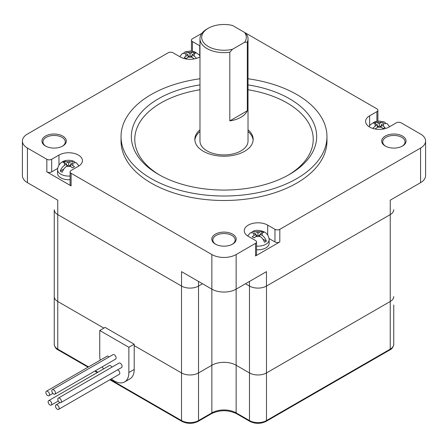 <?xml version="1.0" encoding="UTF-8"?>
<svg xmlns="http://www.w3.org/2000/svg" width="448" height="448" viewBox="0 0 448 448"><rect width="100%" height="100%" fill="white"/><g stroke="black" fill="none" stroke-linecap="round" stroke-linejoin="round"><path stroke-width="0.67" d="M259.918 236.331L259.918 234.091L263.799 232.305L261.856 231.179L257.975 232.971L256.071 231.868L252.795 231.364L251.703 232.294M247.694 235.978L250.337 232.786L254.134 232.988L256.032 234.091L252.151 236.785L254.094 237.905L257.975 235.211L259.879 236.309C262.052 237.698 263.57 239.691 264.426 242.295A10.578 6.11 0 0 0 266.364 241.175C265.25 238.252 263.738 236.258 261.822 235.189L259.918 234.091M266.364 241.175L262.87 239.159M256.032 236.331L256.032 234.091M257.006 235.771L256.032 235.211M257.975 235.211L257.975 232.971M259.918 235.211L258.944 235.771M261.856 232.971L261.856 231.179M247.313 42.129L247.313 110.785L229.813 120.887L229.813 52.231A24.024 13.871 180 0 1 199.976 38.769A24.024 13.871 180 0 1 207.01 28.963L208.225 28.263A22.31 12.88 180 0 1 232.495 25.463L244.63 32.469L247.313 35.414A24.024 13.871 180 0 1 248.024 38.769A24.024 13.871 180 0 1 247.313 42.129L244.63 42.274L232.495 49.28L229.813 52.231M267.686 234.987L267.686 225.12L274.966 229.326A3.433 1.982 0 0 0 279.815 229.326L420.571 148.058A17.158 9.906 0 0 0 425.6 141.053A17.158 9.906 0 0 0 420.571 134.047L401.162 122.842A3.433 1.982 0 0 0 396.306 122.842L389.026 127.042A13.726 7.924 180 0 1 374.063 128.761A13.726 7.924 180 0 1 365.59 121.442A13.726 7.924 180 0 1 369.611 115.836L376.891 111.63A3.433 1.982 0 0 0 377.894 110.23A3.433 1.982 0 0 0 376.891 108.83L244.63 32.469A22.31 12.88 180 0 1 244.63 42.274M159.712 175.101A89.236 51.52 180 0 1 199.976 89.757M248.024 89.757A89.236 51.52 180 0 1 288.288 175.101M248.024 84.902A92.663 53.502 180 0 1 289.526 98.739A92.663 53.502 180 0 1 289.526 174.401A92.663 53.502 180 0 1 158.474 174.401L158.474 174.401A92.663 53.502 180 0 1 199.976 84.902M389.883 349.91L266.112 421.366A1.714 0.991 -120 0 0 266.47 420.582L390.236 349.126A1.714 0.991 60 0 1 389.883 349.91C391.944 349.026 393.238 347.133 393.758 344.221A12.012 6.933 180 0 1 390.236 349.126L390.236 301.487L266.47 372.943L390.236 301.487A12.012 6.933 0 0 0 393.758 296.582A12.012 6.933 180 0 1 390.236 301.487L390.236 214.614L266.47 286.07A12.012 6.933 0 0 1 249.48 286.07L245.476 283.758L249.48 286.07A12.012 6.933 0 0 0 266.47 286.07L390.236 214.614A12.012 6.933 0 0 0 393.758 209.709A12.012 6.933 0 0 1 390.236 214.614L390.236 200.183L420.571 182.666A17.158 9.906 180 0 0 425.6 175.661L425.6 141.053M88.547 366.895L57.764 349.126A12.012 6.933 180 0 1 54.242 344.221L54.242 296.582A12.012 6.933 0 0 0 57.764 301.487L103.869 328.104L57.764 301.487A12.012 6.933 180 0 1 54.242 296.582L54.242 209.709A12.012 6.933 0 0 0 57.764 214.614L181.53 286.07A12.012 6.933 0 0 0 198.52 286.07L202.524 283.758L198.52 286.07L198.52 372.943A12.012 6.933 180 0 1 181.53 372.943L134.21 345.621L134.21 344.221L105.084 327.404L99.747 330.49L99.747 355.706A20.591 11.889 -120 0 0 100.206 360.164M54.242 257.348L54.242 209.709A12.012 6.933 0 0 0 57.764 214.614L57.764 200.183L27.429 182.666A17.158 9.906 180 0 1 22.4 175.661L22.4 141.053A17.158 9.906 0 0 0 27.429 148.058L46.838 159.27A3.433 1.982 0 0 0 51.694 159.27L58.974 155.064A13.726 7.924 0 0 1 73.937 153.35A13.726 7.924 0 0 1 82.41 160.67A13.726 7.924 0 0 1 78.389 166.275L71.109 170.481A3.433 1.982 0 0 0 70.106 171.881A3.433 1.982 0 0 0 71.109 173.281L211.865 254.548A17.158 9.906 0 0 0 236.135 254.548L255.55 243.337A3.433 1.982 0 0 0 256.553 241.937A3.433 1.982 0 0 0 255.55 240.537L248.27 236.331A13.726 7.924 0 0 1 244.25 230.726A13.726 7.924 0 0 1 252.722 223.406A13.726 7.924 0 0 1 267.686 225.12M199.976 56.846A13.726 7.924 0 0 1 180.314 56.986L173.034 52.786A3.433 1.982 0 0 0 168.185 52.786L27.429 134.047A17.158 9.906 0 0 0 22.4 141.053M88.043 367.186L58.117 349.91A1.714 0.991 -60 0 1 57.764 349.126L57.764 214.614L181.53 286.07L181.53 271.639L211.865 289.156A17.158 9.906 0 0 0 236.135 289.156L266.47 271.639L266.47 372.943A12.012 6.933 180 0 1 249.48 372.943L236.135 365.238A17.158 9.906 0 0 0 211.865 365.238L198.52 372.943L211.865 365.238A17.158 9.906 180 0 1 236.135 365.238L249.48 372.943A12.012 6.933 0 0 0 266.47 372.943L266.47 420.582A12.012 6.933 180 0 1 249.48 420.582L236.135 412.877A1.714 0.991 -60 0 0 236.488 413.661L249.838 421.366A1.714 0.991 -60 0 1 249.48 420.582L249.48 281.45M71.109 173.281L71.109 185.892L46.838 171.881L46.838 159.27M279.815 229.326L279.815 241.937L255.55 255.948L255.55 243.337M201.919 33.309L192.45 38.774A3.433 1.982 0 0 0 191.447 40.174A3.433 1.982 0 0 0 192.45 41.574L199.73 45.78A13.726 7.924 0 0 1 199.976 45.926M215.387 244.11A12.186 7.034 0 0 0 232.613 244.11A12.186 7.034 0 0 0 232.613 234.158A12.186 7.034 0 0 0 215.387 234.158A12.186 7.034 0 0 0 215.387 244.11L215.387 244.11M45.506 146.031A12.186 7.034 0 0 0 62.737 146.031A12.186 7.034 0 0 0 62.737 136.08A12.186 7.034 0 0 0 45.506 136.08A12.186 7.034 0 0 0 45.506 146.031L45.506 146.031M385.263 146.031A12.186 7.034 0 0 0 402.494 146.031A12.186 7.034 0 0 0 402.494 136.08A12.186 7.034 0 0 0 385.263 136.08A12.186 7.034 0 0 0 385.263 146.031L385.263 146.031M121.038 136.573L121.038 141.053A102.962 59.444 0 0 0 151.194 183.086A102.962 59.444 0 0 0 263.402 195.972A102.962 59.444 0 0 0 326.962 141.053L326.962 136.573A102.962 59.444 180 0 1 224 196.017A102.962 59.444 180 0 1 121.038 136.573A102.962 59.444 180 0 1 199.976 78.77M248.024 78.77A102.962 59.444 180 0 1 296.806 94.539A102.962 59.444 180 0 1 326.962 136.573M248.024 129.819A29.17 16.845 180 0 1 253.17 139.373A29.17 16.845 180 0 1 224 156.218A29.17 16.845 180 0 1 194.83 139.373A29.17 16.845 180 0 1 199.976 129.819M248.024 131.499A29.17 16.845 180 0 1 253.137 140.213M194.863 140.213A29.17 16.845 180 0 1 199.976 131.499M247.313 110.785A24.024 13.871 180 0 1 229.813 120.887M199.976 38.769L199.976 141.053A24.024 13.871 0 0 0 207.01 150.864A24.024 13.871 0 0 0 233.195 153.871A24.024 13.871 0 0 0 248.024 141.053L248.024 38.769M66.741 166.275L66.741 164.035L64.837 165.133C62.664 166.522 61.146 168.515 60.295 171.119A10.578 6.11 0 0 0 62.233 172.239C63.347 169.316 64.865 167.322 66.78 166.253L68.684 165.155L72.565 167.849L74.508 166.729L70.622 164.035L72.526 162.932L76.322 162.73L78.966 165.922M63.79 169.103L60.295 171.119M64.798 162.915L64.798 161.123L62.86 162.249L66.741 164.035M74.95 162.238L73.864 161.308L70.588 161.812L68.684 162.91L64.798 161.123M68.684 165.155L68.684 162.91M70.622 165.155L69.653 165.715M70.622 166.275L70.622 164.035M67.71 165.715L66.741 165.155M279.815 241.937A3.433 1.982 180 0 1 274.966 241.937L274.966 229.326M256.553 241.937L256.553 254.548A3.433 1.982 180 0 1 255.55 255.948M256.553 246.081A11.155 6.44 180 0 0 265.866 244.25A11.155 6.44 180 0 0 269.13 239.691L269.13 243.337A11.155 6.44 180 0 1 265.866 247.89A11.155 6.44 180 0 1 256.553 249.726M269.046 238.521L274.966 241.937M232.495 49.28A22.31 12.88 180 0 1 205.436 44.514A22.31 12.88 180 0 1 208.225 28.263M179.732 56.65L182.386 53.441L186.178 53.648L188.082 54.746L184.201 57.445L186.144 58.565L190.025 55.866L194.236 58.929M191.968 56.986L191.968 54.746L195.849 52.959L193.906 51.839L190.025 53.626L188.121 52.528L184.845 52.018L183.753 52.948M196.605 58.341L193.866 55.843L191.968 54.746M70.106 179.67A11.155 6.44 180 0 1 60.794 177.834A11.155 6.44 180 0 1 57.529 173.281L57.529 169.635A11.155 6.44 180 0 0 60.794 174.194A11.155 6.44 180 0 0 70.106 176.025M375.11 128.985L379.316 125.922L383.202 128.621L385.14 127.501L381.259 124.802L383.163 123.704L386.96 123.497L389.609 126.706M385.588 123.004L384.502 122.074L381.22 122.584L379.316 123.682L375.435 121.895L373.492 123.015L377.378 124.802L375.474 125.899L372.736 128.397M232.238 244.317A11.155 6.44 0 0 0 235.155 239.977A11.155 6.44 0 0 0 228.267 234.024A11.155 6.44 0 0 0 216.115 235.418A11.155 6.44 0 0 0 212.845 239.977A11.155 6.44 0 0 0 215.762 244.317M71.109 185.892A3.433 1.982 180 0 1 70.106 184.492L70.106 171.881M51.694 159.27L51.694 171.881L57.613 168.465M51.694 171.881A3.433 1.982 180 0 1 46.838 171.881M402.114 146.238A11.155 6.44 0 0 0 405.031 141.893A11.155 6.44 0 0 0 393.876 135.458A11.155 6.44 0 0 0 382.726 141.893A11.155 6.44 0 0 0 385.644 146.238M62.356 146.238A11.155 6.44 0 0 0 65.274 141.893A11.155 6.44 0 0 0 62.009 137.34A11.155 6.44 0 0 0 49.851 135.946A11.155 6.44 0 0 0 42.969 141.893A11.155 6.44 0 0 0 45.886 146.238M375.435 123.682L375.435 121.895M378.347 126.482L377.378 125.922M379.316 125.922L379.316 123.682M381.259 125.922L380.29 126.482M381.259 127.042L381.259 124.802M377.378 127.042L377.378 124.802M188.082 56.986L188.082 54.746M191.968 55.866L190.994 56.426M189.056 56.426L188.082 55.866M190.025 55.866L190.025 53.626M193.906 53.626L193.906 51.839M59.035 398.026A2.576 1.484 60 0 1 61.146 400.148A2.576 1.484 60 0 1 60.883 402.578A2.576 1.484 60 0 1 58.307 401.094A2.576 1.484 60 0 1 58.307 398.121A2.576 1.484 60 0 1 59.035 398.026M58.794 406.739A2.576 1.484 60 0 1 58.61 409.354A2.576 1.484 60 0 1 55.849 407.512A2.576 1.484 60 0 1 56.034 404.897A2.576 1.484 60 0 1 58.794 406.739M58.61 409.354L119.28 374.326A2.576 1.484 -120 0 0 119.594 372.019A2.576 1.484 -120 0 0 117.617 369.824M60.883 402.578L121.554 367.55A2.576 1.484 -120 0 0 121.822 365.12A2.576 1.484 -120 0 0 119.706 362.998A2.576 1.484 -120 0 0 118.983 363.093L58.307 398.121M51.425 404.958A2.576 1.484 60 0 1 51.24 405.098A2.576 1.484 60 0 1 48.77 403.788A2.576 1.484 60 0 1 48.479 400.786A2.576 1.484 60 0 1 48.664 400.641A2.576 1.484 60 0 1 51.134 401.957A2.576 1.484 60 0 1 51.425 404.958M111.944 367.158A2.576 1.484 -120 0 0 109.334 365.613L48.664 400.641M47.113 395.142A2.576 1.484 60 0 1 46.39 391.238A2.576 1.484 60 0 1 48.961 392.722A2.576 1.484 60 0 1 48.961 395.696A2.576 1.484 60 0 1 47.113 395.142M109.071 356.927A2.576 1.484 -120 0 0 108.909 356.765A2.576 1.484 -120 0 0 107.061 356.21L46.39 391.238M111.373 378.89A20.591 11.889 -120 0 0 124.606 381.948L129.942 378.868A20.591 11.889 -120 0 0 134.21 369.438L134.21 345.621L181.53 372.943A12.012 6.933 0 0 0 198.52 372.943L198.52 420.582A12.012 6.933 180 0 1 181.53 420.582L110.348 379.484M124.606 381.948A20.591 11.889 -120 0 0 128.867 372.523L128.867 347.301L134.21 344.221M128.867 347.301L99.747 330.49M102.329 366.766A20.591 11.889 -120 0 0 103.432 369.023M54.925 394.134L115.595 359.106A2.576 1.484 -120 0 0 116.127 357.93A2.576 1.484 -120 0 0 115.002 355.337A2.576 1.484 -120 0 0 113.019 354.648L52.349 389.676A2.576 1.484 60 0 1 54.925 391.166A2.576 1.484 60 0 1 54.925 394.134A2.576 1.484 60 0 1 52.937 393.445A2.576 1.484 60 0 1 51.817 390.858A2.576 1.484 60 0 1 52.349 389.676M236.488 413.661C228.161 409.752 219.839 409.752 211.512 413.661A1.714 0.991 -120 0 0 211.865 412.877L198.52 420.582A1.714 0.991 -120 0 1 198.162 421.366C192.735 423.982 187.309 423.982 181.888 421.366A1.714 0.991 -60 0 1 181.53 420.582L181.53 286.07A12.012 6.933 0 0 0 198.52 286.07L198.52 281.45M27.429 148.058L27.429 182.666M236.135 254.548L236.135 412.877A17.158 9.906 180 0 0 211.865 412.877L211.865 254.548M420.571 148.058L420.571 182.666M72.526 162.932A4.29 2.475 180 0 1 72.526 165.133M66.78 161.812A4.29 2.475 180 0 1 70.588 161.812M64.837 165.133A4.29 2.475 180 0 1 64.837 162.932M70.588 166.253A4.29 2.475 180 0 1 66.78 166.253M191.929 56.963A4.29 2.475 180 0 1 188.121 56.963M188.121 52.528A4.29 2.475 180 0 1 191.929 52.528M186.178 55.843A4.29 2.475 180 0 1 186.178 53.648M193.866 53.648A4.29 2.475 180 0 1 193.866 55.843M383.163 123.704A4.29 2.475 180 0 1 383.163 125.899M377.412 122.584A4.29 2.475 180 0 1 381.22 122.584M381.22 127.019A4.29 2.475 180 0 1 377.412 127.019M375.474 125.899A4.29 2.475 180 0 1 375.474 123.704M256.071 231.868A4.29 2.475 180 0 1 259.879 231.868M254.134 235.189A4.29 2.475 180 0 1 254.134 232.988M261.822 232.988A4.29 2.475 180 0 1 261.822 235.189M259.879 236.309A4.29 2.475 180 0 1 256.071 236.309M58.974 164.931L58.974 155.064M199.73 55.642L199.73 45.78M192.45 41.574L192.45 51.218M376.891 121.274L376.891 111.63M369.611 125.698L369.611 115.836M97.832 372.26L95.323 370.81M128.867 372.523L134.21 369.438M393.758 304.993L393.758 344.221M184.845 52.018L190.198 51.01L194.746 51.839L199.035 54.734L199.976 56.028M73.864 161.308C67.407 158.766 58.57 160.726 57.529 169.635M384.502 122.074L379.142 121.066L374.595 121.895L370.306 124.79L369.034 126.689M269.13 239.691C268.884 235.06 265.686 232.557 264.706 232.154C260.07 230.048 256.099 229.785 252.795 231.364M191.447 40.174L191.447 51.083M377.894 121.139L377.894 110.23M59.97 402.623L56.034 404.897M58.279 401.038L51.24 405.098M52.909 393.417L48.961 395.696M266.112 421.366C260.691 423.982 255.265 423.982 249.838 421.366M198.162 421.366L211.512 413.661M94.819 371.101L97.328 372.546M109.844 379.775L181.888 421.366M58.117 349.91C56.056 349.026 54.762 347.133 54.242 344.221"/></g></svg>
